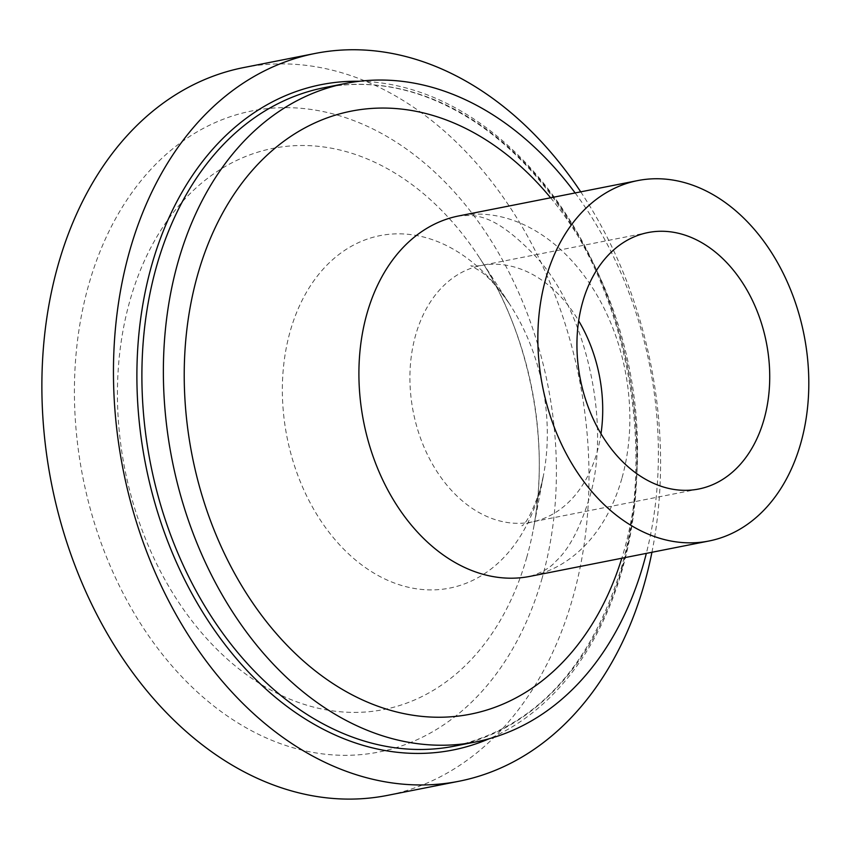 <?xml version="1.0" encoding="UTF-8"?>
<svg xmlns="http://www.w3.org/2000/svg" width="851" height="851" viewBox="0 0 851 851"><rect width="100%" height="100%" fill="white"/><g stroke="black" fill="none" stroke-linecap="round" stroke-linejoin="round"><path stroke-width="0.64" stroke-dasharray="4.25 3.19" d="M243.556 67.591A370.94 269.044 -101.2 0 1 516.461 217.367A370.94 269.044 -101.2 0 1 572.787 597.849A370.94 269.044 -101.2 0 1 387.333 795.408M580.722 191.837A370.94 269.044 -101.2 0 1 651.93 552.278M575.138 192.943A335.613 243.418 -101.2 0 1 646.335 553.384M359.303 81.27A339.145 245.982 -101.2 0 1 622.315 569.447A339.145 245.982 -101.2 0 1 489.187 738.732M539.47 492.431A179.646 130.299 -101.2 0 1 351.623 556.66A179.646 130.299 -101.2 0 1 309.275 287.617A179.646 130.299 -101.2 0 1 509.898 304.552A179.646 130.299 -101.2 0 1 543.555 474.964A179.646 130.299 -101.2 0 1 539.47 492.431M600.987 433.755A130.714 94.801 -101.2 0 1 597.008 452.413A130.714 94.801 -101.2 0 1 531.652 522.025A130.714 94.801 -101.2 0 1 413.309 412.161A130.714 94.801 -101.2 0 1 480.985 265.555A130.714 94.801 -101.2 0 1 578.68 320.838M622.251 567.394A335.613 243.418 -101.2 0 1 454.455 746.136C534.715 727.52 590.339 668.152 621.294 568.021C651.558 464.316 634.101 332.081 577.244 234.77C550.32 188.252 517.695 151.616 479.368 124.852C428.383 90.238 376.716 77.835 324.369 87.642A335.613 243.418 -101.2 0 1 571.287 223.153A335.613 243.418 -101.2 0 1 622.251 567.394M542.151 578.042A326.784 237.014 -101.2 0 1 131.32 608.337A326.784 237.014 -101.2 0 1 272.863 108.109A326.784 237.014 -101.2 0 1 542.151 578.042M621.836 478.528A183.699 133.235 -101.2 0 1 529.992 576.372C541.842 572.755 550.512 567.681 556.011 561.128C568.585 549.682 579.457 529.407 588.647 500.314C612.082 428.798 587.658 312.604 536.364 257.162C492.41 211.005 474.007 215.26 458.785 215.931A183.699 133.235 -101.2 0 1 593.945 290.106A183.699 133.235 -101.2 0 1 621.836 478.528M550.608 197.783A307.349 222.919 -101.2 0 1 624.113 550.48A307.349 222.919 -101.2 0 1 621.815 558.224M526.79 557.214A286.021 207.453 -101.2 0 1 227.717 659.482A286.021 207.453 -101.2 0 1 160.296 231.121A286.021 207.453 -101.2 0 1 479.709 258.087A286.021 207.453 -101.2 0 1 533.311 529.418A286.021 207.453 -101.2 0 1 526.79 557.214M698.671 489.027L531.652 522.025C525.875 523.673 522.695 524.929 522.12 525.801C520.567 525.141 526.248 529.896 540.098 489.75L543.555 474.964L533.311 529.418C550.757 441.361 529.322 332.89 479.709 258.087L509.898 304.552C497.675 286.989 487.495 275.66 479.347 270.586L470.741 265.682C471.603 266.278 475.018 266.235 480.985 265.555L648.005 232.568"/><path stroke-width="1.28" d="M651.93 552.278A370.94 269.044 -101.2 0 1 644.367 583.712A370.94 269.044 -101.2 0 1 458.912 781.261L387.333 795.408A370.94 269.044 -101.2 0 1 51.507 483.634A370.94 269.044 -101.2 0 1 243.556 67.591L315.136 53.453A370.94 269.044 -101.2 0 1 580.722 191.837M458.912 781.261A370.94 269.044 -101.2 0 1 123.087 469.497A370.94 269.044 -101.2 0 1 315.136 53.453M646.335 553.384A335.613 243.418 -101.2 0 1 643.718 563.149A335.613 243.418 -101.2 0 1 475.922 741.891A335.613 243.418 -101.2 0 1 172.083 459.817A335.613 243.418 -101.2 0 1 345.836 83.398A335.613 243.418 -101.2 0 1 575.138 192.943M764.017 419.415A130.714 94.801 -101.2 0 1 698.671 489.027A130.714 94.801 -101.2 0 1 580.329 379.174A130.714 94.801 -101.2 0 1 648.005 232.568A130.714 94.801 -101.2 0 1 744.168 285.34A130.714 94.801 -101.2 0 1 764.017 419.415M800.78 443.18A183.699 133.235 -101.2 0 1 708.936 541.013A183.699 133.235 -101.2 0 1 542.619 386.62A183.699 133.235 -101.2 0 1 637.739 180.582A183.699 133.235 -101.2 0 1 772.889 254.747A183.699 133.235 -101.2 0 1 800.78 443.18M489.187 738.732A339.145 245.982 -101.2 0 1 145.702 465.029A339.145 245.982 -101.2 0 1 359.303 81.27M578.68 320.838A130.714 94.801 -101.2 0 1 600.987 433.755M475.922 741.891L454.455 746.136A335.613 243.418 -101.2 0 1 150.606 464.061A335.613 243.418 -101.2 0 1 324.369 87.642L345.836 83.398M708.936 541.013L529.992 576.372A183.699 133.235 -101.2 0 1 363.675 421.968A183.699 133.235 -101.2 0 1 458.785 215.931L637.739 180.582M621.815 558.224A307.349 222.919 -101.2 0 1 307.988 664.929A307.349 222.919 -101.2 0 1 219.781 218.441A307.349 222.919 -101.2 0 1 550.608 197.783"/></g></svg>
